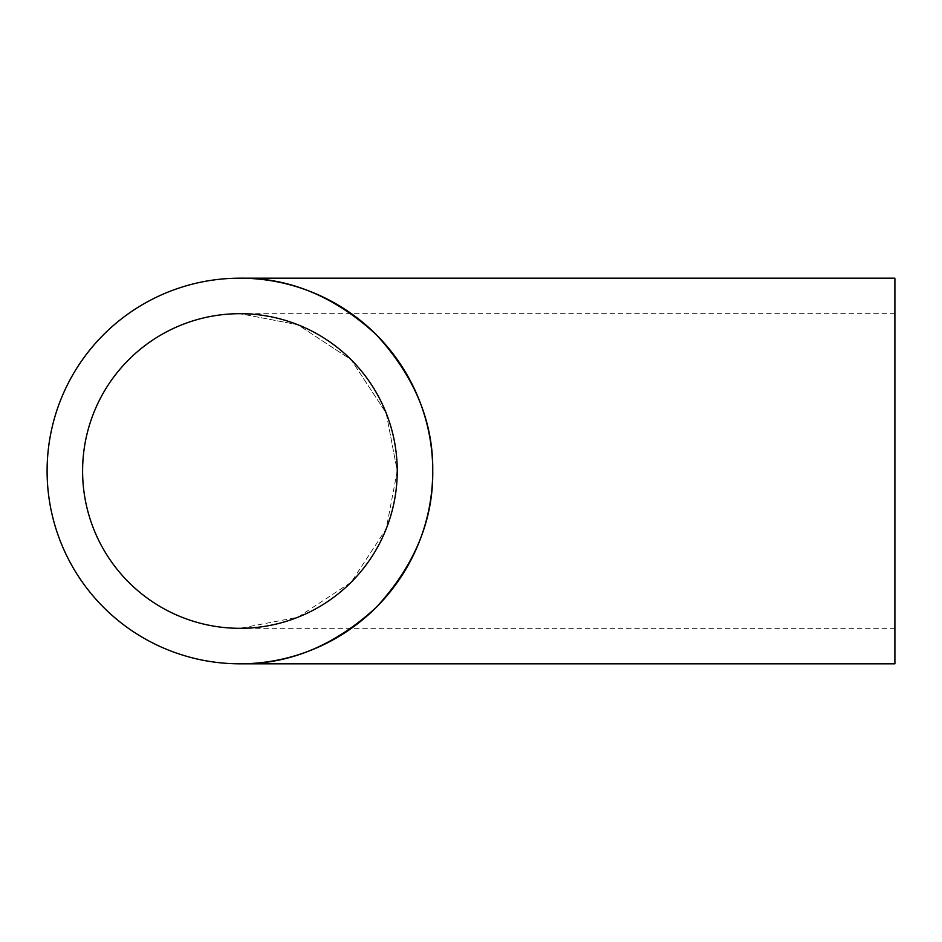 <?xml version="1.0" encoding="UTF-8"?>
<svg xmlns="http://www.w3.org/2000/svg" width="942" height="942" viewBox="0 0 942 942"><rect width="100%" height="100%" fill="white"/><g stroke="black" fill="none" stroke-linecap="round" stroke-linejoin="round"><path stroke-width="0.71" stroke-dasharray="4.71 3.53" d="M397.241 471L386.196 528.909L351.166 582.238L297.825 617.269L239.916 628.314L297.825 617.269L351.166 582.238L386.196 528.909L397.241 471L386.196 413.091L351.166 359.762L297.825 324.731L239.916 313.686L297.825 324.731L351.166 359.762L386.196 413.091L397.241 471A157.314 157.314 0 0 0 239.916 313.686A157.314 157.314 0 0 0 82.602 471A157.314 157.314 0 0 0 239.916 628.314A157.314 157.314 0 0 0 397.241 471M894.9 663.816L894.9 278.184M239.916 663.816C289.135 664.487 334.587 645.659 376.27 607.343C414.574 565.659 433.402 520.208 432.743 471A192.816 192.816 0 0 0 239.916 278.184A192.816 192.816 0 0 0 47.1 471A192.816 192.816 0 0 0 239.916 663.816A192.816 192.816 0 0 0 432.743 471C433.402 421.792 414.574 376.341 376.27 334.657C334.587 296.341 289.135 277.513 239.916 278.184M894.9 471L894.9 313.686L894.9 471M894.9 628.314L239.916 628.314M894.9 313.686L239.916 313.686"/><path stroke-width="1.41" d="M894.9 278.184L894.9 663.816L239.916 663.816C289.135 664.487 334.587 645.659 376.27 607.343C414.574 565.659 433.402 520.208 432.743 471A192.816 192.816 0 0 0 239.916 278.184A192.816 192.816 0 0 0 47.1 471A192.816 192.816 0 0 0 239.916 663.816A192.816 192.816 0 0 0 432.743 471C433.402 421.792 414.574 376.341 376.27 334.657C334.587 296.341 289.135 277.513 239.916 278.184L894.9 278.184M82.602 471A157.314 157.314 0 0 0 239.916 628.314A157.314 157.314 0 0 0 397.241 471A157.314 157.314 0 0 0 239.916 313.686A157.314 157.314 0 0 0 82.602 471"/></g></svg>
